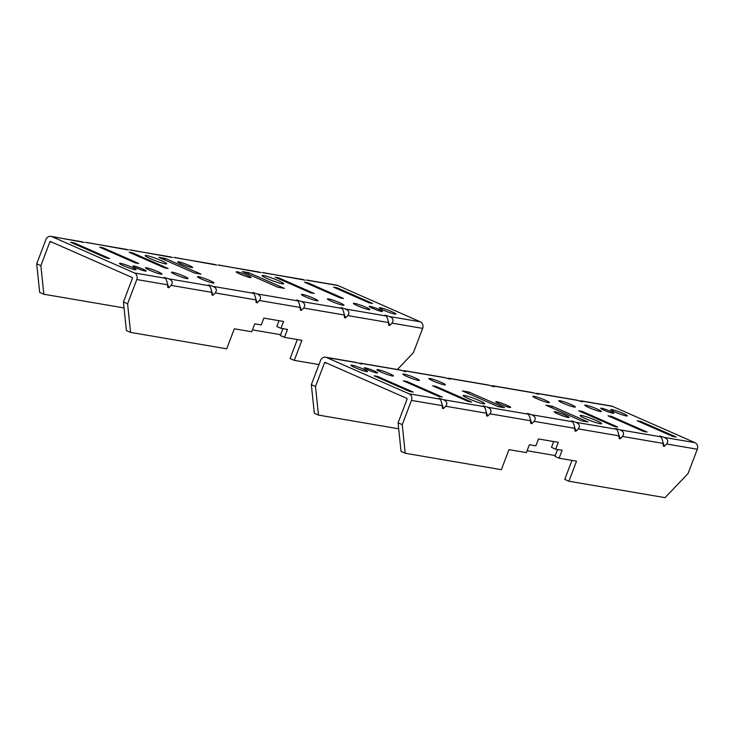 <?xml version="1.0" encoding="UTF-8"?>
<svg xmlns="http://www.w3.org/2000/svg" width="734" height="734" viewBox="0 0 734 734"><rect width="100%" height="100%" fill="white"/><g stroke="black" fill="none" stroke-linecap="round" stroke-linejoin="round"><path stroke-width="1.1" d="M370.092 306.372A7.092 0.716 20.8 0 0 369.248 306.399A7.092 0.716 20.8 0 0 374.074 308.977A7.092 0.716 20.8 0 0 381.662 311.464A7.092 0.716 20.8 0 0 382.506 311.436A7.092 0.716 20.8 0 0 377.68 308.858A7.092 0.716 20.8 0 0 370.092 306.372M133.762 266.002A7.092 0.716 20.8 0 0 132.918 266.029A7.092 0.716 20.8 0 0 137.744 268.598A7.092 0.716 20.8 0 0 145.332 271.085A7.092 0.716 20.8 0 0 146.176 271.057A7.092 0.716 20.8 0 0 141.35 268.488A7.092 0.716 20.8 0 0 133.762 266.002M339.723 302.738A8.845 0.89 20.8 0 0 327.401 298.903A8.845 0.89 20.8 0 0 331.612 301.353A8.845 0.89 20.8 0 0 343.943 305.188A8.845 0.89 20.8 0 0 339.723 302.738M183.812 276.103A8.845 0.89 20.8 0 0 171.481 272.268A8.845 0.89 20.8 0 0 175.701 274.718A8.845 0.89 20.8 0 0 188.023 278.553A8.845 0.89 20.8 0 0 183.812 276.103M209.796 280.544A8.845 0.89 20.8 0 0 197.474 276.709A8.845 0.89 20.8 0 0 201.685 279.159A8.845 0.89 20.8 0 0 214.007 282.994A8.845 0.89 20.8 0 0 209.796 280.544M313.739 298.298A8.845 0.89 20.8 0 0 301.417 294.462A8.845 0.89 20.8 0 0 305.628 296.912A8.845 0.89 20.8 0 0 317.95 300.747A8.845 0.89 20.8 0 0 313.739 298.298M157.819 271.663A8.845 0.89 20.8 0 0 145.497 267.827A8.845 0.89 20.8 0 0 149.718 270.277A8.845 0.89 20.8 0 0 162.04 274.112A8.845 0.89 20.8 0 0 157.819 271.663M365.706 307.179A8.845 0.89 20.8 0 0 353.384 303.344A8.845 0.89 20.8 0 0 357.605 305.794A8.845 0.89 20.8 0 0 369.927 309.629A8.845 0.89 20.8 0 0 365.706 307.179M188.831 265.304A7.964 0.798 20.8 0 0 177.738 261.854A7.964 0.798 20.8 0 0 181.537 264.057A7.964 0.798 20.8 0 0 192.629 267.515A7.964 0.798 20.8 0 0 188.831 265.304M161.223 260.588A11.515 1.156 20.8 0 0 145.185 255.597A11.515 1.156 20.8 0 0 150.672 258.79A11.515 1.156 20.8 0 0 166.71 263.781A11.515 1.156 20.8 0 0 161.223 260.588M131.836 267.222A8.845 0.89 20.8 0 0 119.514 263.387A8.845 0.89 20.8 0 0 123.725 265.836A8.845 0.89 20.8 0 0 136.056 269.672A8.845 0.89 20.8 0 0 131.836 267.222M247.303 275.296A7.964 0.798 20.8 0 0 236.201 271.846A7.964 0.798 20.8 0 0 240 274.048A7.964 0.798 20.8 0 0 251.101 277.498A7.964 0.798 20.8 0 0 247.303 275.296M278.158 280.572A11.515 1.156 20.8 0 0 262.121 275.58A11.515 1.156 20.8 0 0 267.607 278.764A11.515 1.156 20.8 0 0 283.645 283.755A11.515 1.156 20.8 0 0 278.158 280.572M391.699 311.62A8.845 0.89 20.8 0 0 379.368 307.785A8.845 0.89 20.8 0 0 383.588 310.234A8.845 0.89 20.8 0 0 395.91 314.069A8.845 0.89 20.8 0 0 391.699 311.62M36.7 263.809L45.921 239.55A5.101 4.523 99.7 0 1 50.94 236.348A5.101 4.523 99.7 0 1 51.885 236.632L134.45 272.965A5.101 4.523 99.7 0 1 136.808 279.544L127.588 303.803L123.431 301.977L132.441 278.241A0.569 0.505 -80.3 0 0 132.184 277.507L50.545 241.578A0.569 0.505 -80.3 0 0 49.875 241.908L40.865 265.644L36.7 263.809L39.673 292.398L43.838 294.233L40.865 265.644M297.325 339.548L290.113 358.531L294.279 360.366L301.894 340.328L284.48 337.346L287.489 329.438L280.984 328.327L283.59 321.474L263.845 318.097L261.24 324.951L254.744 323.841L251.734 331.759L234.329 328.786L226.714 348.824L130.569 332.401L127.588 303.803M282.92 328.658L280.315 335.521L284.48 337.346M279.03 320.694L276.828 326.492L280.984 328.327M123.431 301.977L126.404 330.566L130.569 332.401M389.571 316.547C393.231 318.171 394.011 320.363 391.928 323.125L389.736 325.428L388.699 325.245L388.414 322.529C387.974 319.327 387.185 317.134 386.047 315.95L385.093 315.189L389.571 316.547L420.288 321.795A5.101 4.523 99.7 0 1 422.656 328.373L413.435 352.641L397.397 369.477M345.393 309.005C349.054 310.62 349.843 312.812 347.751 315.583L345.558 317.877L344.521 317.703L344.237 314.978C343.796 311.785 343.007 309.592 341.879 308.399L340.915 307.647L341.952 307.821L345.393 309.005L386.047 315.95M301.215 301.454C304.876 303.078 305.665 305.271 303.573 308.032L301.38 310.335L300.344 310.152L300.059 307.436C299.619 304.234 298.83 302.041 297.701 300.857L296.738 300.096L297.775 300.27L301.215 301.454L341.879 308.399M255.882 299.885C255.441 296.692 254.652 294.499 253.524 293.306L252.56 292.554L253.606 292.728L257.038 293.903C260.698 295.527 261.488 297.72 259.405 300.49L257.212 302.784L256.166 302.61L255.882 299.885L215.227 292.939L213.034 295.233L211.998 295.059L211.704 292.343C211.264 289.141 210.484 286.948 209.346 285.755L208.383 285.003L209.429 285.177L212.869 286.361C216.521 287.985 217.31 290.178 215.227 292.939M168.692 278.81C172.352 280.434 173.132 282.627 171.05 285.388L168.857 287.691L167.82 287.517L167.535 284.792C167.095 281.599 166.306 279.406 165.168 278.214L164.214 277.452L168.692 278.81L209.346 285.755M124.046 307.941L43.838 294.233M280.636 334.686L252.45 329.878M84.291 242.459L50.94 236.348M128.468 250L85.63 242.275M172.646 257.551L129.808 249.817M216.824 265.102L173.986 257.368M260.992 272.644L218.163 264.91M305.17 280.195L262.332 272.461M306.509 280.012L336.787 285.177A5.101 4.523 99.7 0 1 337.723 285.462L420.288 321.795M318.978 364.587L294.279 360.366M165.324 258.441L158.819 257.331L194.437 273.002L200.933 274.112L165.324 258.441L164.755 259.937M168.114 268.506L132.496 252.826L129.12 252.257L164.728 267.928L168.114 268.506M103.127 247.817L99.751 247.239L135.368 262.91L138.744 263.488L103.127 247.817L102.833 248.597M74.024 242.844L70.647 242.266L106.265 257.937L109.641 258.515L74.024 242.844L73.73 243.624M284.443 288.379L248.826 272.709L242.33 271.598L277.947 287.269L284.443 288.379M275.158 277.204L310.776 292.875L314.152 293.453L278.535 277.782L275.158 277.204M304.518 282.223L340.136 297.894L343.512 298.472L307.895 282.792L304.518 282.223M333.621 287.187L369.239 302.867L372.615 303.445L336.998 287.765L333.621 287.187M336.998 287.765L336.704 288.545M307.895 282.792L307.601 283.572M278.535 277.782L278.241 278.562M248.826 272.709L248.257 274.204M132.496 252.826L132.193 253.606M168.857 287.691L167.343 283.462M165.645 278.736L165.251 277.636M213.034 295.233L211.52 291.003M209.823 286.278L209.429 285.177M257.212 302.784L255.689 298.554M254.001 293.829L253.606 292.728M301.38 310.335L299.867 306.106M298.169 301.371L297.775 300.27M345.558 317.877L344.044 313.647M342.347 308.922L341.952 307.821M389.736 325.428L388.222 321.198M386.524 316.464L386.13 315.372M376.726 372.918A7.092 0.716 20.8 0 0 377.579 372.89A7.092 0.716 20.8 0 0 372.753 370.312A7.092 0.716 20.8 0 0 365.165 367.826A7.092 0.716 20.8 0 0 364.321 367.853A7.092 0.716 20.8 0 0 369.147 370.431A7.092 0.716 20.8 0 0 376.726 372.918M613.055 413.288A7.092 0.716 20.8 0 0 613.899 413.26A7.092 0.716 20.8 0 0 609.073 410.691A7.092 0.716 20.8 0 0 601.495 408.205A7.092 0.716 20.8 0 0 600.651 408.223A7.092 0.716 20.8 0 0 605.477 410.801A7.092 0.716 20.8 0 0 613.055 413.288M407.104 376.551A8.845 0.89 20.8 0 0 419.426 380.377A8.845 0.89 20.8 0 0 415.205 377.937A8.845 0.89 20.8 0 0 402.883 374.101A8.845 0.89 20.8 0 0 407.104 376.551M563.015 403.186A8.845 0.89 20.8 0 0 575.337 407.021A8.845 0.89 20.8 0 0 571.125 404.572A8.845 0.89 20.8 0 0 558.794 400.736A8.845 0.89 20.8 0 0 563.015 403.186M537.031 398.745A8.845 0.89 20.8 0 0 549.353 402.581A8.845 0.89 20.8 0 0 545.133 400.131A8.845 0.89 20.8 0 0 532.811 396.296A8.845 0.89 20.8 0 0 537.031 398.745M433.088 380.983A8.845 0.89 20.8 0 0 445.41 384.818A8.845 0.89 20.8 0 0 441.198 382.368A8.845 0.89 20.8 0 0 428.867 378.533A8.845 0.89 20.8 0 0 433.088 380.983M588.998 407.627A8.845 0.89 20.8 0 0 601.329 411.453A8.845 0.89 20.8 0 0 597.109 409.012A8.845 0.89 20.8 0 0 584.787 405.177A8.845 0.89 20.8 0 0 588.998 407.627M381.111 372.11A8.845 0.89 20.8 0 0 393.442 375.946A8.845 0.89 20.8 0 0 389.222 373.496A8.845 0.89 20.8 0 0 376.9 369.661A8.845 0.89 20.8 0 0 381.111 372.11M557.987 413.976A7.964 0.798 20.8 0 0 569.089 417.435A7.964 0.798 20.8 0 0 565.29 415.224A7.964 0.798 20.8 0 0 554.188 411.774A7.964 0.798 20.8 0 0 557.987 413.976M585.604 418.701A11.515 1.156 20.8 0 0 601.632 423.683A11.515 1.156 20.8 0 0 596.146 420.499A11.515 1.156 20.8 0 0 580.108 415.508A11.515 1.156 20.8 0 0 585.604 418.701M614.991 412.058A8.845 0.89 20.8 0 0 627.313 415.894A8.845 0.89 20.8 0 0 623.093 413.444A8.845 0.89 20.8 0 0 610.771 409.609A8.845 0.89 20.8 0 0 614.991 412.058M499.524 403.994A7.964 0.798 20.8 0 0 510.625 407.443A7.964 0.798 20.8 0 0 506.827 405.241A7.964 0.798 20.8 0 0 495.725 401.782A7.964 0.798 20.8 0 0 499.524 403.994M468.659 398.718A11.515 1.156 20.8 0 0 484.697 403.709A11.515 1.156 20.8 0 0 479.21 400.525A11.515 1.156 20.8 0 0 463.172 395.534A11.515 1.156 20.8 0 0 468.659 398.718M355.128 367.67A8.845 0.89 20.8 0 0 367.45 371.505A8.845 0.89 20.8 0 0 363.238 369.055A8.845 0.89 20.8 0 0 350.916 365.22A8.845 0.89 20.8 0 0 355.128 367.67M325.19 362.44L406.829 398.369A0.569 0.505 99.7 0 1 407.095 399.094L398.076 422.839L401.048 451.428L405.214 453.263L501.359 469.687L508.974 449.639L526.388 452.612L529.388 444.703L535.884 445.813L538.49 438.96L558.244 442.327L555.638 449.19L562.134 450.3L559.125 458.209L576.539 461.181L568.923 481.229L665.068 497.652L688.079 473.503L697.3 449.236A5.101 4.523 -80.3 0 0 694.942 442.657L612.376 406.324A5.101 4.523 -80.3 0 0 611.431 406.04L581.163 400.865L582.612 401.828L581.576 401.654L576.74 400.113L536.985 393.323L538.435 394.286L532.563 392.562L492.808 385.772L494.257 386.735L493.22 386.561L488.385 385.02L448.63 378.23L450.089 379.194L444.208 377.469L404.452 370.679L405.911 371.643L404.874 371.468L400.039 369.927L360.284 363.137L361.734 364.101L355.862 362.376L325.584 357.21A5.101 4.523 -80.3 0 0 320.565 360.403L311.344 384.671L314.326 413.26L318.483 415.095L315.51 386.497L324.529 362.761A0.569 0.505 99.7 0 1 325.19 362.44M318.483 415.095L398.7 428.794M527.104 450.731L555.28 455.548M405.214 453.263L402.241 424.665L411.453 400.406A5.101 4.523 -80.3 0 0 409.095 393.828L326.529 357.495A5.101 4.523 -80.3 0 0 325.584 357.21M358.944 363.321L360.284 363.137M403.113 370.863L404.452 370.679M491.468 385.956L492.808 385.772M535.646 393.507L536.985 393.323M579.823 401.048L581.163 400.865M571.979 460.401L564.758 479.394L568.923 481.229M557.574 449.52L554.968 456.374L559.125 458.209M553.684 441.547L551.473 447.355L555.638 449.19M664.215 437.409C667.876 439.033 668.665 441.226 666.573 443.987L664.38 446.281L663.343 446.107L663.059 443.391C662.619 440.189 661.829 437.996 660.701 436.803L659.738 436.051L660.774 436.225L664.215 437.409L694.942 442.657M620.037 429.858C623.698 431.482 624.487 433.675 622.404 436.436L620.212 438.739L619.166 438.565L618.881 435.84C618.441 432.647 617.652 430.454 616.523 429.262L615.56 428.5L620.037 429.858L660.701 436.803M575.869 422.316C579.521 423.94 580.31 426.133 578.227 428.895L576.034 431.188L574.997 431.014L574.704 428.289C574.263 425.096 573.483 422.903 572.346 421.711L571.382 420.958L572.428 421.132L575.869 422.316L616.523 429.262M530.535 420.747C530.095 417.554 529.306 415.361 528.177 414.169L527.214 413.407L531.691 414.765C535.352 416.389 536.132 418.582 534.049 421.344L531.856 423.646L530.82 423.463L530.535 420.747L489.872 413.802L487.679 416.095L486.642 415.921L486.358 413.196C485.917 410.003 485.128 407.81 484 406.618L483.036 405.865L484.073 406.04L487.514 407.223C491.174 408.847 491.964 411.04 489.872 413.802M443.336 399.672C446.997 401.296 447.786 403.489 445.694 406.251L443.501 408.554L442.464 408.37L442.18 405.654C441.74 402.452 440.951 400.259 439.822 399.076L438.859 398.314L443.336 399.672L484 406.618M311.344 384.671L315.51 386.497M398.076 422.839L402.241 424.665M581.502 420.848L587.998 421.958L552.381 406.287L545.885 405.177L581.502 420.848M578.713 410.783L614.33 426.454L617.707 427.032L582.09 411.361L578.713 410.783M643.69 431.473L647.076 432.051L611.459 416.38L608.073 415.802L643.69 431.473M672.794 436.446L676.179 437.024L640.562 421.353L637.185 420.775L672.794 436.446M462.383 390.91L498.001 406.581L504.497 407.691L468.879 392.02L462.383 390.91M471.668 402.085L436.051 386.414L432.675 385.836L468.292 401.507L471.668 402.085M442.308 397.066L406.691 381.396L403.305 380.818L438.923 396.488L442.308 397.066M413.196 392.094L377.588 376.423L374.202 375.845L409.82 391.516L413.196 392.094M447.29 378.414L448.63 378.23M377.588 376.423L377.285 377.203M406.691 381.396L406.388 382.175M436.051 386.414L435.757 387.194M468.879 392.02L468.31 393.516M640.562 421.353L640.259 422.133M611.459 416.38L611.156 417.16M582.09 411.361L581.796 412.141M552.381 406.287L551.812 407.783M443.501 408.554L441.987 404.324M440.29 399.59L439.895 398.498M487.679 416.095L486.165 411.866M484.468 407.141L484.073 406.04M531.856 423.646L530.343 419.417M528.645 414.692L528.251 413.591M576.034 431.188L574.52 426.959M572.823 422.233L572.428 421.132M620.212 438.739L618.689 434.51M617 429.785L616.606 428.684M664.38 446.281L662.866 442.051M661.169 437.326L660.774 436.225M422.656 328.373L391.928 323.125M388.414 322.529L347.751 315.583M344.237 314.978L303.573 308.032M253.524 293.306L212.869 286.361M211.704 292.343L171.05 285.388M165.168 278.214L134.45 272.965M167.535 284.792L136.808 279.544M52.169 242.293L49.875 241.908M82.612 241.881L51.885 236.632M126.78 249.422L86.126 242.477M170.958 256.973L130.303 250.028M259.313 272.066L218.649 265.121M303.491 279.617L262.827 272.672M337.723 285.462L307.005 280.214M300.059 307.436L259.405 300.49M215.135 264.524L174.472 257.57M297.701 300.857L257.038 293.903M324.529 362.761L326.813 363.156M326.529 357.495L357.256 362.743M360.77 363.339L401.434 370.285M404.948 370.89L445.611 377.836M493.303 385.983L533.957 392.929M537.471 393.525L578.135 400.47M581.649 401.076L612.376 406.324M666.573 443.987L697.3 449.236M622.404 436.436L663.059 443.391M578.227 428.895L618.881 435.84M487.514 407.223L528.177 414.169M445.694 406.251L486.358 413.196M411.453 400.406L442.18 405.654M409.095 393.828L439.822 399.076M534.049 421.344L574.704 428.289M531.691 414.765L572.346 421.711M449.125 378.432L489.78 385.378"/></g></svg>
